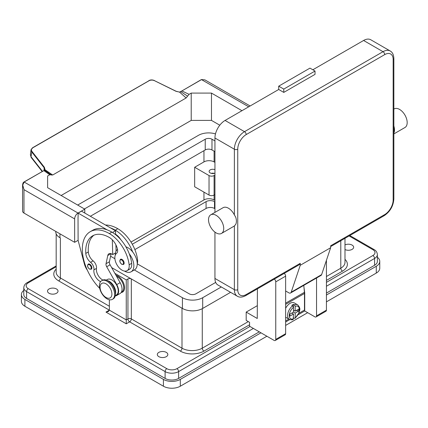 <?xml version="1.0" encoding="UTF-8"?>
<svg xmlns="http://www.w3.org/2000/svg" width="428" height="428" viewBox="0 0 428 428"><rect width="100%" height="100%" fill="white"/><g stroke="black" fill="none" stroke-linecap="round" stroke-linejoin="round"><path stroke-width="0.64" d="M214.942 151.656L211.983 149.95A4.778 2.761 0 0 0 205.226 149.95L90.356 216.274M84.444 208.955L205.226 139.223A4.778 2.761 180 0 1 211.983 139.223L214.942 140.93M215.68 282.41L195.938 293.806A4.778 2.761 180 0 1 189.181 293.806L137.233 263.819A13.14 7.586 -120 0 0 132.675 251.953A28.253 16.312 -120 0 0 115.276 230.168A38.226 22.069 -120 0 0 110.515 227.91L115.469 230.772L115.571 234.25A11.947 6.896 60 0 1 120.894 239.787M77.687 205.055L198.469 135.323A14.333 8.276 180 0 1 215.482 133.916M55.752 231.404L55.752 231.874A14.333 8.276 0 0 0 59.952 237.727L60.375 237.973A14.333 8.276 180 0 1 60.316 237.936M111.633 267.564L182.424 308.438A14.333 8.276 0 0 0 202.695 308.438L230.59 292.329M221.303 286.963L202.695 297.706A14.333 8.276 180 0 1 182.424 297.706L134.328 269.94M114.902 258.726L110.585 256.233M214.942 200.422L214.096 199.935A7.169 4.136 0 0 0 203.958 199.935L130.995 242.061M116.486 250.439L116.063 250.685M132.289 244.244L206.071 201.642A5.971 3.451 180 0 1 214.519 201.642L214.942 201.888M214.942 208.714L214.519 208.468A5.971 3.451 0 0 0 206.071 208.468L134.857 249.588M377.373 257.244A11.947 6.896 180 0 1 379.764 261.38L379.764 268.206A11.947 6.896 180 0 1 376.265 273.085L326.43 301.852M307.684 312.681L285.637 325.408M266.885 336.231L180.311 386.216A11.947 6.896 180 0 1 163.416 386.216L24.899 306.245A11.947 6.896 180 0 1 21.4 301.365L21.4 294.539A11.947 6.896 180 0 1 23.791 290.403M379.764 261.38A11.947 6.896 180 0 1 376.265 266.253L326.43 295.026M260.973 332.818L180.311 379.39A11.947 6.896 180 0 1 163.416 379.39L24.899 299.418A11.947 6.896 180 0 1 21.4 294.539M374.575 265.28L374.575 258.453A9.555 5.516 0 0 0 377.373 254.553L377.373 261.38A9.555 5.516 180 0 1 374.575 265.28L326.43 293.078M259.282 331.844L178.62 378.416A9.555 5.516 180 0 1 165.106 378.416L26.59 298.439A9.555 5.516 180 0 1 23.791 294.539L23.791 287.712A9.555 5.516 0 0 0 26.59 291.612L165.106 371.59A9.555 5.516 0 0 0 178.62 371.59L253.371 328.431M182.061 308.224A14.333 8.276 180 0 1 182.002 308.192L131.321 278.933A2.391 1.38 0 0 0 129.631 278.532A2.391 1.38 0 0 0 127.945 278.933L126.255 279.912L126.255 323.798L129.631 321.845A2.391 1.38 120 0 0 130.829 320.588A2.391 1.38 120 0 0 131.321 318.919L131.321 278.933M114.891 273.348L126.255 279.912M214.096 199.935L214.096 195.061A3.585 2.07 0 0 1 209.03 195.061L194.67 186.769L194.67 167.262L203.958 161.902A7.169 4.136 180 0 1 214.096 161.902L214.942 162.389M49.054 293.271A5.254 3.033 180 0 1 47.513 291.126A5.254 3.033 180 0 1 50.761 288.322A5.254 3.033 180 0 1 56.485 288.98A5.254 3.033 180 0 1 58.026 291.126A5.254 3.033 180 0 1 54.784 293.929A5.254 3.033 180 0 1 49.054 293.271M158.858 356.663A5.254 3.033 180 0 1 157.317 354.518A5.254 3.033 180 0 1 160.564 351.714A5.254 3.033 180 0 1 166.289 352.372A5.254 3.033 180 0 1 167.829 354.518A5.254 3.033 180 0 1 164.587 357.321A5.254 3.033 180 0 1 158.858 356.663M344.989 244.923A5.254 3.033 180 0 1 352.11 245.094A5.254 3.033 180 0 1 353.646 247.24A5.254 3.033 180 0 1 350.596 249.989A5.254 3.033 180 0 1 344.989 249.551M23.791 287.712C23.995 285.444 25.091 283.78 27.082 282.715L56.175 265.922L27.082 282.715A2.391 1.38 60 0 1 28.275 282.838L56.175 266.73M377.373 254.553C377.148 252.253 376.046 250.589 374.083 249.556L349.788 235.534L374.083 249.556A2.391 1.38 -60 0 0 372.884 249.674A7.169 4.136 180 0 1 372.884 255.527A2.391 1.38 60 0 1 374.083 256.789A2.391 1.38 60 0 1 374.575 258.453L326.43 286.252M56.175 269.084A16.724 9.657 0 0 0 58.684 280.886L109.359 310.145L105.984 312.092L108.37 311.525L109.359 310.145L109.359 299.76M115.956 275.236A9.555 5.516 60 0 1 124.564 287.712A9.555 5.516 60 0 1 121.145 292.522M116.571 276.328A8.961 5.173 60 0 1 123.719 287.712A8.961 5.173 60 0 1 122.355 291.463A8.961 5.173 60 0 1 121.868 291.81L121.418 292.073M194.67 167.262L209.03 175.555A3.585 2.07 0 0 0 214.096 175.555L214.096 195.061L214.942 194.574M214.096 175.555L214.942 175.068M214.942 173.163A3.702 2.14 180 0 1 210.212 172.923A3.702 2.14 180 0 1 209.126 171.409A3.702 2.14 180 0 1 211.111 169.515A3.702 2.14 180 0 1 214.942 169.654M214.342 173.361A3.702 2.14 0 0 0 211.314 173.361M137.233 263.696A10.154 5.864 -120 0 0 137.586 259.914A28.253 16.312 -120 0 0 117.807 228.707A38.226 22.069 -120 0 0 105.518 225.026M100.607 281.613A8.362 4.826 60 0 1 93.93 269.859A5.971 3.451 -120 0 0 90.565 262.316A8.362 4.826 60 0 1 85.793 253.419A33.448 19.308 60 0 1 92.641 235.828A33.448 19.308 60 0 1 109.359 237.481A11.947 6.896 60 0 1 117.491 249.283A5.971 3.451 60 0 1 116.614 253.301A10.154 5.864 -120 0 0 114.923 258.94A10.154 5.864 -120 0 0 119.765 268.42A10.154 5.864 -120 0 0 127.105 270.656L129.641 269.196A10.154 5.864 -120 0 0 131.674 263.327A28.253 16.312 -120 0 0 129.299 253.906A13.14 7.586 60 0 1 133.857 265.767A13.14 7.586 60 0 1 131.134 271.78L134.515 269.833A13.14 7.586 -120 0 0 137.233 263.819M125.891 246.806A13.14 7.586 60 0 1 132.675 251.953M115.276 255.163A13.14 7.586 60 0 1 115.276 255.04A13.14 7.586 60 0 1 117.507 249.353M131.134 271.78A13.14 7.586 60 0 1 124.457 271.068M127.105 270.656A10.154 5.864 -120 0 0 129.138 264.793A28.253 16.312 -120 0 0 109.359 233.581A38.226 22.069 -120 0 0 90.249 231.687A38.226 22.069 -120 0 0 99.719 288.381M115.437 294.261A8.961 5.173 -120 0 0 113.843 286.102A8.961 5.173 -120 0 0 107.572 280.64M91.876 267.864A2.985 1.723 60 0 1 91.26 269.233L89.527 269.105C87.456 267.323 87.039 265.638 88.275 264.06A2.985 1.723 60 0 1 89.768 264.21A2.985 1.723 60 0 1 91.876 267.864M124.141 263.086A2.985 1.723 60 0 1 123.526 264.451L121.793 264.327C119.722 262.546 119.3 260.861 120.536 259.282A2.985 1.723 60 0 1 122.034 259.427A2.985 1.723 60 0 1 124.141 263.086M115.293 295.609L116.373 294.983A8.961 5.173 -120 0 0 116.86 294.63A8.961 5.173 -120 0 0 116.106 284.192A8.961 5.173 -120 0 0 107.417 279.468L106.331 280.089M112.371 299.365L113.217 298.872A10.748 6.206 -120 0 0 115.442 293.956A10.748 6.206 -120 0 0 110.75 283.133A10.748 6.206 -120 0 0 102.469 280.254L101.623 280.741A10.748 6.206 -120 0 0 99.398 285.663A10.748 6.206 -120 0 0 104.09 296.481A10.748 6.206 -120 0 0 112.371 299.365A10.748 6.206 -120 0 0 114.597 294.443A10.748 6.206 -120 0 0 109.905 283.625A10.748 6.206 -120 0 0 101.623 280.741M111.895 294.052A8.362 4.826 -120 0 0 105.984 283.812A8.362 4.826 -120 0 0 100.072 287.225A8.362 4.826 -120 0 0 105.984 297.465A8.362 4.826 -120 0 0 111.895 294.052M129.299 253.906A28.253 16.312 -120 0 0 111.895 232.12A38.226 22.069 -120 0 0 107.134 229.857A38.226 22.069 -120 0 0 92.785 230.227L90.249 231.687M102.897 280.04A8.362 4.826 60 0 1 96.466 268.399A5.971 3.451 -120 0 0 93.101 260.855A8.362 4.826 60 0 1 88.323 251.953A33.448 19.308 60 0 1 93.951 235.181M112.302 239.792L112.741 254.553L111.895 254.066A5.971 3.451 -120 0 0 108.91 253.767A5.971 3.451 -120 0 0 107.77 255.521L106.042 263.718A3.585 2.07 -120 0 0 106.695 266.746L116.758 284.62A9.555 5.516 60 0 1 116.673 295.502A9.555 5.516 60 0 1 115.218 295.935M115.469 252.98L112.741 254.553M116.074 251.145L115.886 244.811M115.587 234.646L115.571 234.25M115.469 230.772L112.505 232.484M116.673 295.502L120.054 293.549A9.555 5.516 -120 0 0 120.14 282.667L110.071 264.793A3.585 2.07 60 0 1 109.418 261.765L111.12 253.697M110.515 227.91L81.491 211.148L78.11 213.101L107.134 229.857M78.11 216.905L78.11 213.101M87.392 270.282A11.947 6.896 60 0 1 84.359 263.921L78.11 240.408L78.024 216.953M241.964 110.697L211.48 93.09L191.209 93.09L189.064 94.331L181.879 90.934A5.115 2.953 0 0 0 182.21 90.757L201.577 79.576L204.889 79.87L250.123 105.989M61.134 195.5L191.209 120.402L211.48 120.402L219.799 125.206M211.48 120.402L211.48 93.09M191.209 120.402L191.209 93.09M78.11 240.311L74.649 242.312L23.968 213.053L23.968 189.647L22.738 185.035L24.203 181.98L43.576 170.799A5.115 2.953 0 0 0 43.875 170.606L49.76 174.758L52.687 175.015L186.137 97.969L189.064 94.331M43.576 170.799L24.038 181.964L22.572 185.131L22.572 211.1A4.778 2.761 0 0 0 23.968 213.053M74.649 242.312L74.649 218.906A4.778 2.761 -60 0 1 75.638 215.573A4.778 2.761 -60 0 1 78.024 213.053L84.781 209.153L47.62 187.694L47.62 175.994L49.76 174.758M84.781 213.053L84.781 209.153M47.62 187.694L47.62 175.994M182.21 90.757L201.411 79.56L204.889 79.87M51.392 175.057L44.64 170.291L45.031 169.761L44.426 167.343L31.961 151.41C31.009 150.003 31.255 148.821 32.699 147.858L149.784 80.33L152.117 80.036L154.123 80.507L176.079 91.335L179.546 92.1L186.137 97.969M52.687 175.015L45.031 169.761L44.667 169.916L44.737 169.397L44.683 169.873M181.975 90.886L179.546 92.1L180.83 91.662L187.592 96.156M181.665 91.057L180.728 91.56L181.665 91.052M42.458 171.328L31.009 156.702L30.431 154.578M149.142 80.63L32.491 147.81L31.051 149.656L31.629 151.753L44.095 167.685L44.426 167.343M44.095 170.365L44.095 167.685L44.737 169.397M78.024 213.053L24.038 181.964C23.246 182.275 22.754 183.328 22.572 185.131L23.968 189.647L74.649 218.906M43.875 170.606L44.64 170.291A0.337 0.305 83.3 0 0 44.464 170.253L43.875 170.606M154.492 80.673L176.186 91.282L179.455 92.1M257.255 305.704L246.191 312.092L246.191 320.385L249.572 322.338L249.572 326.238L274.064 340.378A2.391 1.38 60 0 0 275.257 340.495A2.391 1.38 60 0 0 275.755 339.404L275.755 281.859A2.391 1.38 60 0 0 274.321 279.104M257.41 288.868L257.255 318.48L246.191 312.092M316.549 277.997L316.549 315.848A2.391 1.38 60 0 1 316.057 316.945L325.938 311.236A2.391 1.38 -120 0 0 326.43 310.145L326.43 260.294M316.057 316.945A2.391 1.38 60 0 1 314.858 316.827L304.725 310.974L298.081 314.81M275.257 340.495L285.139 334.792A2.391 1.38 -120 0 0 285.637 333.696L285.637 276.156A2.391 1.38 -120 0 0 284.203 273.401M289.82 319.577L285.637 321.995M303.982 287.455L304.725 292.929L304.725 310.974M285.637 320.92L288.846 319.069M298.84 313.296L304.474 310.049L304.474 293.464A12.54 7.244 -120 0 0 304.42 292.319L303.794 285.364M285.637 308.267A8.362 4.826 -60 0 1 290.114 303.318A8.362 4.826 -60 0 1 294.293 302.901L297.674 304.854A8.362 4.826 120 0 0 294.336 304.848L295.181 306.325L295.181 311.119L298.819 309.016L298.819 310.969L295.181 313.071L293.49 312.092L293.49 307.299L292.645 305.827L291.8 305.335A8.362 4.826 -60 0 1 292.645 304.779A8.362 4.826 -60 0 1 293.49 304.361L294.336 304.848M292.645 305.827A8.362 4.826 120 0 0 287.884 313.178A8.362 4.826 120 0 0 289.312 319.336L285.931 317.383A8.362 4.826 -60 0 1 285.637 317.185M291.8 313.071L293.49 314.045L289.852 316.148L289.852 314.195L293.49 312.092M289.312 319.336C291.195 319.935 292.49 319.967 293.191 319.422L293.49 314.045M295.181 313.071L295.181 317.865L294.972 318.395L293.49 317.876M298.819 310.969L296.155 310.557M293.49 310.145L295.181 311.119M293.469 307.079L293.49 304.361M299.755 264.424L245.699 295.63L299.755 264.424A2.391 1.38 60 0 0 300.247 263.327L300.247 265.28L291.211 292.174A3.585 2.07 60 0 1 290.596 292.982L321 275.429A3.585 2.07 -120 0 0 321.621 274.621L330.657 247.726L330.657 245.774L384.713 214.567A2.391 1.38 60 0 1 384.216 215.659L330.657 246.582L384.216 215.659A2.391 1.38 60 0 1 383.023 215.541M393.856 58.518C393.696 54.747 392.476 52.232 390.192 50.98A14.333 8.276 120 0 0 383.023 51.692L244.5 131.663A2.391 1.38 60 0 1 245.699 132.926A2.391 1.38 60 0 1 246.191 134.59L384.713 54.613A11.947 6.896 -60 0 1 393.155 59.492A2.391 1.38 0 0 0 393.856 58.518L393.856 198.961A2.391 1.38 0 0 1 393.155 199.935A11.947 6.896 -60 0 1 384.713 214.567M393.856 125.976A10.748 6.206 60 0 1 393.856 133.087M393.856 109.092L394.204 108.894A10.748 6.206 60 0 1 399.575 109.429A10.748 6.206 60 0 1 406.6 118.898A10.748 6.206 60 0 1 404.952 127.517L393.856 133.921M283.78 92.405L283.78 89.094L278.708 86.167L309.963 68.122L315.029 71.048L315.029 74.365L283.78 92.405L278.708 89.484L225.075 120.445L244.5 131.663A14.333 8.276 120 0 0 234.367 149.217A2.391 1.38 0 0 0 236.058 149.623A2.391 1.38 0 0 0 237.743 149.217A11.947 6.896 -60 0 1 246.191 134.59M312.836 69.78L363.597 40.473A14.333 8.276 -60 0 1 370.76 39.761L390.192 50.98M278.708 86.167L278.708 89.484M283.78 89.094L315.029 71.048M210.747 214.813L223.079 207.692A10.748 6.206 60 0 1 228.456 208.222A10.748 6.206 60 0 1 234.367 214.899L235.721 217.189A10.748 6.206 60 0 1 235.721 224.422L234.367 225.931A10.748 6.206 60 0 1 233.832 226.31L221.501 233.431A10.748 6.206 60 0 1 216.124 232.902A10.748 6.206 60 0 1 209.099 223.427A10.748 6.206 60 0 1 210.747 214.813A10.748 6.206 60 0 1 216.124 215.343A10.748 6.206 60 0 1 223.149 224.818A10.748 6.206 60 0 1 221.501 233.431M300.247 265.28L330.657 247.726M234.367 225.931L234.367 289.66A14.333 8.276 120 0 0 237.337 296.224L217.911 285.005A14.333 8.276 -60 0 1 214.942 278.446L214.942 232.11M214.942 212.39L214.942 138.003A14.333 8.276 -60 0 1 225.075 120.445M290.596 292.982A3.585 2.07 60 0 1 288.804 292.805L285.637 290.981M211.983 139.223L211.983 149.95M205.226 139.223L205.226 149.95M59.952 233.827L59.952 237.727M182.424 297.706L182.424 308.438M202.695 297.706L202.695 308.438M214.519 208.468L214.519 201.642M180.311 386.216L180.311 379.39M376.265 273.085L376.265 266.253M24.899 306.245L24.899 299.418M163.416 386.216L163.416 379.39M206.071 208.468L206.071 201.642M127.945 278.933L127.945 318.919A2.391 1.38 180 0 1 129.631 318.518A2.391 1.38 180 0 1 131.321 318.919L182.002 348.178L182.002 308.192M203.958 199.935L203.958 192.135M214.096 161.902L214.096 151.17M58.684 280.886A2.391 1.38 120 0 0 59.877 279.623A2.391 1.38 120 0 0 60.375 277.959A14.333 8.276 180 0 1 56.175 272.106L56.175 233.87M109.359 306.245L60.375 277.959L60.375 237.973M26.59 298.439L26.59 291.612A2.391 1.38 -60 0 1 27.082 289.949A2.391 1.38 -60 0 1 28.275 288.686A7.169 4.136 180 0 1 28.275 282.838M165.106 378.416L165.106 371.59A2.391 1.38 120 0 1 165.604 369.92A2.391 1.38 120 0 1 166.797 368.663L28.275 288.686M178.62 378.416L178.62 371.59A2.391 1.38 60 0 0 178.128 369.92A2.391 1.38 60 0 0 176.93 368.663A7.169 4.136 180 0 1 166.797 368.663M344.989 238.305L344.989 262.353A14.333 8.276 180 0 1 340.79 268.206L340.79 240.729M248.304 321.605L202.273 348.178A14.333 8.276 180 0 1 182.002 348.178A2.391 1.38 -60 0 1 181.504 349.847A2.391 1.38 -60 0 1 180.311 351.104A16.724 9.657 0 0 0 203.958 351.104L249.572 324.772M203.958 351.104A2.391 1.38 -120 0 1 202.765 349.847A2.391 1.38 -120 0 1 202.273 348.178L202.273 308.668M109.359 310.145L126.255 319.898L127.945 318.919A2.391 1.38 60 0 0 128.437 320.588A2.391 1.38 60 0 0 129.631 321.845L180.311 351.104M326.43 280.399L342.48 271.133A16.724 9.657 0 0 0 344.989 259.331M326.43 276.499L340.79 268.206A2.391 1.38 -120 0 0 341.287 269.87A2.391 1.38 -120 0 0 342.48 271.133M372.884 255.527L326.43 282.346M249.995 326.478L176.93 368.663M349.093 235.94L372.884 249.674M105.984 312.092L126.255 323.798M203.958 161.902L203.958 150.683M209.03 195.061L209.03 175.555M115.276 230.168L117.807 228.707M136.81 260.363L137.586 259.914M91.201 267.864A2.509 1.45 -120 0 0 89.431 264.793A2.509 1.45 -120 0 0 87.654 265.815A2.509 1.45 -120 0 0 89.431 268.891A2.509 1.45 -120 0 0 91.201 267.864M123.467 263.086A2.509 1.45 -120 0 0 121.691 260.015A2.509 1.45 -120 0 0 119.92 261.037A2.509 1.45 -120 0 0 121.691 264.108A2.509 1.45 -120 0 0 123.467 263.086M109.359 233.581L111.895 232.12M129.138 264.793L131.674 263.327M85.793 253.419L88.323 251.953M90.565 262.316L93.101 260.855M93.93 269.859L96.466 268.399M111.002 253.66L107.77 255.521M109.418 261.765L106.042 263.718M110.071 264.793L106.695 266.746M120.14 282.667L116.758 284.62M201.411 79.56L248.721 106.797M31.961 151.41L31.009 156.702A2.391 1.434 142 0 0 31.196 157.483A2.391 1.434 142 0 0 31.201 157.488L30.404 154.749L31.025 149.827L32.699 147.858M154.599 80.619L154.599 80.619C152.561 79.72 150.672 79.71 148.933 80.582L148.907 80.603M326.43 310.145L316.549 315.848M285.637 276.156L275.755 281.859M285.637 333.696L275.755 339.404M304.474 293.464L285.637 304.34M295.181 317.865A7.169 4.136 120 0 0 299.402 309.658A7.169 4.136 120 0 0 295.181 306.325M293.49 307.299A7.169 4.136 120 0 0 289.269 315.506A7.169 4.136 120 0 0 293.49 318.839M304.42 292.319L285.637 303.163M393.155 59.492L393.155 199.935M384.713 54.613A2.391 1.38 -120 0 0 384.216 52.949A2.391 1.38 -120 0 0 383.023 51.692L363.597 40.473M214.942 278.446L234.367 289.66A2.391 1.38 0 0 0 236.058 290.066A2.391 1.38 0 0 0 237.743 289.66L237.743 149.217M214.942 138.003L234.367 149.217L234.367 214.899M237.337 296.224C239.568 297.578 242.35 297.38 245.699 295.63A2.391 1.38 -120 0 0 246.191 294.539A11.947 6.896 -60 0 1 237.743 289.66M300.247 263.327L246.191 294.539M291.211 292.174L321.621 274.621M42.163 171.5L31.196 157.483M48.107 172.623L48.407 172.832M294.972 318.395L299.017 312.857C299.365 310.214 301.376 308.968 297.674 304.854M384.216 215.659C390.122 211.646 393.332 206.077 393.856 198.961"/></g></svg>
